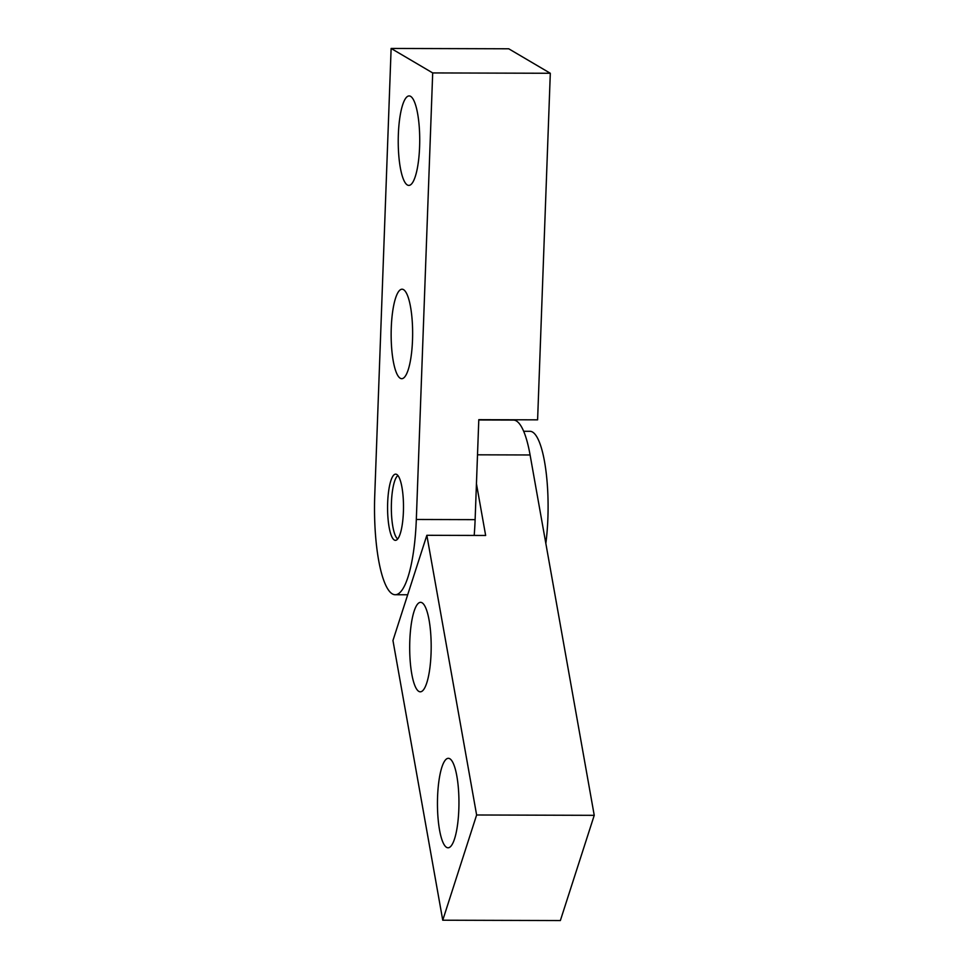 <?xml version="1.0" encoding="UTF-8"?>
<svg xmlns="http://www.w3.org/2000/svg" width="969" height="969" viewBox="0 0 969 969"><rect width="100%" height="100%" fill="white"/><g stroke="black" fill="none" stroke-linecap="round" stroke-linejoin="round"><path stroke-width="1.45" d="M387.673 502.608A33.091 7.946 90.2 0 1 395.631 474.144A33.091 7.946 90.2 0 1 403.492 507.259A33.091 7.946 90.2 0 1 395.437 540.339A33.091 7.946 90.2 0 1 387.673 502.608M474.18 535.445A87.501 21.015 -89.8 0 0 475.125 519.65L478.795 419.674L537.601 419.843L550.307 73.269L508.737 48.789L391.125 48.45L432.695 72.929L550.307 73.269M432.695 72.929L416.319 519.481A87.501 21.015 90.2 0 1 395.279 594.736A87.501 21.015 90.2 0 1 374.761 495.002L391.125 48.45M398.356 134.412A44.744 10.744 90.2 0 1 409.112 95.931A44.744 10.744 90.2 0 1 419.722 140.699A44.744 10.744 90.2 0 1 408.845 185.406A44.744 10.744 90.2 0 1 398.356 134.412M391.27 327.692A44.744 10.744 90.2 0 1 402.026 289.21A44.744 10.744 90.2 0 1 412.637 333.978A44.744 10.744 90.2 0 1 401.76 378.685A44.744 10.744 90.2 0 1 391.27 327.692M426.844 535.3L392.954 640.521L442.748 920.211L476.627 814.99L426.844 535.3L485.651 535.469L476.445 483.761M429.097 620.172A44.744 10.744 90.2 0 1 429.994 667.072A44.744 10.744 90.2 0 1 420.304 691.818A44.744 10.744 90.2 0 1 411.777 673.976A44.744 10.744 90.2 0 1 410.868 627.088A44.744 10.744 90.2 0 1 420.558 602.343A44.744 10.744 90.2 0 1 429.097 620.172M456.859 776.157A44.744 10.744 90.2 0 1 457.768 823.044A44.744 10.744 90.2 0 1 448.066 847.79A44.744 10.744 90.2 0 1 439.538 829.961A44.744 10.744 90.2 0 1 438.642 783.061A44.744 10.744 90.2 0 1 448.332 758.315A44.744 10.744 90.2 0 1 456.859 776.157M476.627 814.99L594.239 815.329L560.361 920.55L442.748 920.211M594.239 815.329L530.091 454.97A87.501 21.015 -89.8 0 0 513.4 420.074L478.783 419.977M397.726 538.946A32.122 7.716 90.2 0 1 397.06 538.376A32.122 7.716 90.2 0 1 391.343 507.223A32.122 7.716 90.2 0 1 397.242 476.118A32.122 7.716 90.2 0 1 397.908 475.537M545.838 543.439A76.333 18.338 -89.8 0 0 532.514 432.041A76.333 18.338 -89.8 0 0 529.97 431.302L523.648 431.278M416.319 519.481L475.125 519.65M530.091 454.97L477.499 454.812M395.279 594.736L407.695 594.772"/></g></svg>
